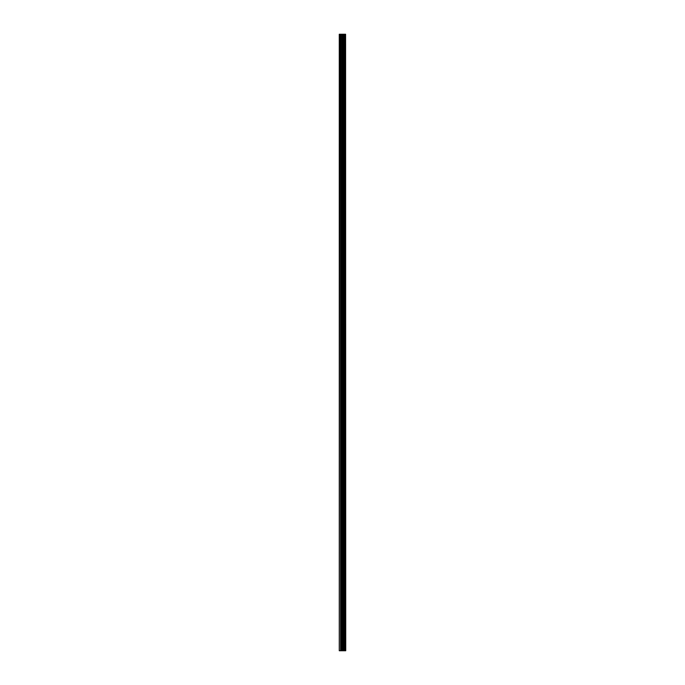 <?xml version="1.0" encoding="UTF-8"?>
<svg xmlns="http://www.w3.org/2000/svg" width="685" height="685" viewBox="0 0 685 685"><rect width="100%" height="100%" fill="white"/><g stroke="black" fill="none" stroke-linecap="round" stroke-linejoin="round"><path stroke-width="1.03" d="M345.582 34.25L345.728 650.75L345.582 34.25L339.272 34.25L339.272 650.75L339.64 34.25M339.64 650.75L345.582 650.75M345.454 650.75L345.454 34.25M343.416 650.75L343.416 34.25M343.288 650.75L343.288 34.25M344.88 650.75L344.88 34.25M344.829 650.75L344.829 34.25M344.76 650.75L344.76 34.25M344.632 650.75L344.632 34.25M344.238 650.75L344.238 34.25M344.11 650.75L344.11 34.25M344.05 650.75L344.05 34.25M343.998 650.75L343.998 34.25M343.014 650.75L343.014 34.25M342.757 650.75L342.757 34.25M342.183 650.75L342.183 34.25M341.918 650.75L341.918 34.25M340.882 650.75L340.882 34.25M340.616 650.75L340.616 34.25"/></g></svg>
